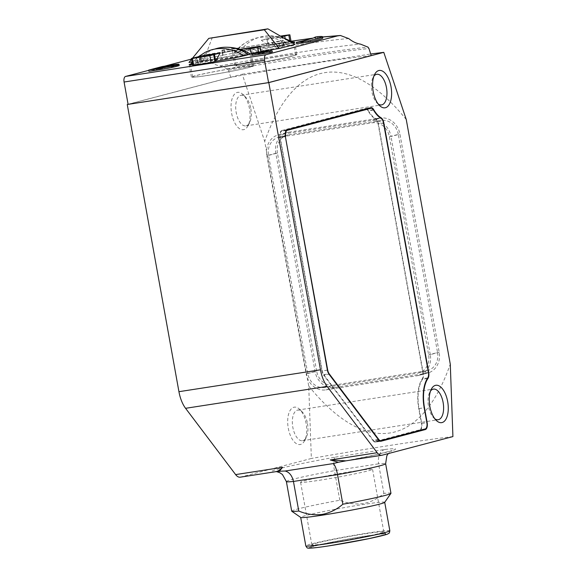 <?xml version="1.0" encoding="UTF-8"?>
<svg xmlns="http://www.w3.org/2000/svg" width="577" height="577" viewBox="0 0 577 577"><rect width="100%" height="100%" fill="white"/><g stroke="black" fill="none" stroke-linecap="round" stroke-linejoin="round"><path stroke-width="0.43" stroke-dasharray="2.88 2.16" d="M191.578 59.063L197.861 57.44L208.304 60.325C212.213 63.448 216.123 65.288 220.039 65.843L227.59 68.872L228.492 70.264A155.884 6.895 169.8 0 1 309.517 56.56A155.884 6.895 169.8 0 1 368.955 48.54M220.039 65.843A142.894 6.318 169.8 0 1 302.247 51.829A142.894 6.318 169.8 0 1 360.502 44.119M231.637 113.373A18.911 9.189 81.2 0 0 239.066 128.354A18.911 9.189 81.2 0 0 248.002 125.779A18.911 9.189 81.2 0 0 249.473 108.678A18.911 9.189 81.2 0 0 243.198 94.715A18.911 9.189 81.2 0 0 233.562 95.465A18.911 9.189 81.2 0 0 231.637 113.373M250.815 108.649A15.5 7.53 -98.8 0 1 249.603 122.663A15.5 7.53 -98.8 0 1 245.867 125.887A15.5 7.53 -98.8 0 1 236.188 112.493A15.5 7.53 -98.8 0 1 241.128 95.255A15.5 7.53 -98.8 0 1 245.665 97.196A15.5 7.53 -98.8 0 1 250.815 108.649M288.276 428.199A18.911 9.189 81.2 0 0 295.705 443.179A18.911 9.189 81.2 0 0 304.649 440.604A18.911 9.189 81.2 0 0 306.12 423.504A18.911 9.189 81.2 0 0 299.845 409.533A18.911 9.189 81.2 0 0 290.209 410.29A18.911 9.189 81.2 0 0 288.276 428.199M307.462 423.468A15.5 7.53 -98.8 0 1 306.25 437.489A15.5 7.53 -98.8 0 1 302.514 440.713A15.5 7.53 -98.8 0 1 292.835 427.319A15.5 7.53 -98.8 0 1 297.775 410.074A15.5 7.53 -98.8 0 1 302.312 412.021A15.5 7.53 -98.8 0 1 307.462 423.468M378.195 103.983A15.5 7.53 -98.8 0 1 376.997 102.966A15.5 7.53 -98.8 0 1 371.848 91.519A15.5 7.53 -98.8 0 1 373.059 77.498A15.5 7.53 -98.8 0 1 373.896 76.164M434.842 418.801A15.5 7.53 -98.8 0 1 433.637 417.784A15.5 7.53 -98.8 0 1 428.495 406.338A15.5 7.53 -98.8 0 1 429.699 392.324A15.5 7.53 -98.8 0 1 430.536 390.99M240.018 49.319L209.444 54.043L207.691 59.575A37.815 1.673 169.8 0 1 201.294 60.888L204.049 60.845L203.154 55.89A31.511 1.392 169.8 0 1 234.161 50.286A31.511 1.392 169.8 0 1 240.256 49.391M215.524 61.393A31.511 1.392 169.8 0 1 205.318 63.066A31.511 1.392 169.8 0 1 196.901 64.271L192.696 65.266M207.547 75.464A31.511 1.392 -10.2 0 0 253.433 65.973A31.511 1.392 -10.2 0 0 237.284 67.639A31.511 1.392 -10.2 0 0 191.398 77.13A31.511 1.392 -10.2 0 0 207.547 75.464M292.272 42.95A30.256 1.334 169.8 0 1 291.753 43.124A30.256 1.334 -10.2 0 1 286.993 44.371A30.256 1.334 169.8 0 1 249.329 51.49A30.256 1.334 169.8 0 1 233.829 53.091A30.256 1.334 169.8 0 1 233.851 53.019A30.256 1.334 169.8 0 1 235.459 52.341A30.256 1.334 -10.2 0 1 240.212 51.093A30.256 1.334 169.8 0 1 268.074 45.583L268.262 45.496A31.511 1.392 169.8 0 1 278.475 43.823A31.511 1.392 169.8 0 1 286.884 42.619L290.137 41.695A39.077 1.731 -10.2 0 0 282.038 42.878A39.077 1.731 -10.2 0 0 272.697 44.393L268.262 45.496A31.511 1.392 -10.2 0 0 232.589 53.315A31.511 1.392 -10.2 0 0 232.596 53.336L222.801 55.233A37.815 1.673 169.8 0 1 223.205 55.392A37.815 1.673 169.8 0 1 223.155 55.507L204.438 58.4L188.975 62.467M294.818 44.422L276.102 47.314A37.815 1.673 169.8 0 1 282.499 46.001L279.744 46.045A31.511 1.392 -10.2 0 0 292.474 43.066M292.813 42.013A31.511 1.392 -10.2 0 0 286.884 42.619L285.954 42.821L285.175 38.471M279.744 46.045L278.85 41.082A31.511 1.392 169.8 0 1 247.843 46.687A31.511 1.392 169.8 0 1 231.702 48.374L221.885 50.264A37.815 1.673 169.8 0 1 222.311 50.437A37.815 1.673 169.8 0 1 221.936 50.762L223.155 55.507M250.966 64.04A31.511 1.392 -10.2 0 0 296.852 54.548A31.511 1.392 -10.2 0 0 280.703 56.214A31.511 1.392 -10.2 0 0 234.817 65.706A31.511 1.392 -10.2 0 0 250.966 64.04M322.817 38.003A54.209 2.395 -10.2 0 0 317.588 37.909L315.23 38.356A57.989 2.56 169.8 0 1 296.982 43.513L296.585 43.628M384.686 502.358A42.691 1.89 -10.2 0 0 384.715 502.271A42.691 1.89 -10.2 0 0 362.839 504.529A42.691 1.89 -10.2 0 0 300.682 517.389A42.691 1.89 -10.2 0 0 300.74 517.461M390.961 493.292A50.423 2.229 -10.2 0 0 383.893 493.414C377.805 498.73 370.867 502.141 363.077 503.642C355.273 504.572 347.52 503.44 339.81 500.237A50.423 2.229 -10.2 0 0 291.702 511.157M208.146 75.306A30.256 1.334 169.8 0 1 192.639 76.907A30.256 1.334 169.8 0 1 236.693 67.797A30.256 1.334 169.8 0 1 252.192 66.196A30.256 1.334 169.8 0 1 208.146 75.306M215.711 61.306A30.256 1.334 169.8 0 1 205.91 62.915A30.256 1.334 169.8 0 1 197.832 64.069L196.606 57.253M242.96 55.378L196.8 62.518A30.256 1.334 -10.2 0 0 192.04 63.766A30.256 1.334 -10.2 0 0 190.439 64.444M192.581 64.624A30.256 1.334 -10.2 0 0 197.832 64.069L196.901 64.271A31.511 1.392 -10.2 0 1 192.603 64.761M214.702 49.095A45.734 39.921 75.3 0 0 196.8 62.518A30.256 1.334 169.8 0 1 234.464 55.399A30.256 1.334 169.8 0 1 249.913 53.74M251.558 63.881A30.256 1.334 169.8 0 1 236.058 65.482A30.256 1.334 169.8 0 1 280.105 56.373A30.256 1.334 169.8 0 1 295.612 54.772A30.256 1.334 169.8 0 1 251.558 63.881M280.451 36.12A39.077 1.731 169.8 0 0 271.471 37.577L266.848 38.767L268.074 45.583A30.256 1.334 169.8 0 1 277.876 43.975A30.256 1.334 169.8 0 1 285.954 42.821L279.203 37.455L281.655 36.813M366.207 536.098A38.01 1.681 169.8 0 1 385.667 534.042A38.01 1.681 169.8 0 1 367.902 538.745A38.01 1.681 169.8 0 1 330.34 545.532A38.01 1.681 169.8 0 1 310.866 547.501A38.01 1.681 169.8 0 1 366.207 536.098M365.075 533.797A36.56 1.616 169.8 0 1 383.792 531.821A36.56 1.616 169.8 0 1 383.806 531.864A36.56 1.616 169.8 0 1 330.578 542.878A36.56 1.616 169.8 0 1 311.847 544.811A36.56 1.616 169.8 0 1 311.854 544.767A36.56 1.616 169.8 0 1 365.075 533.797M353.816 471.207A36.56 1.616 169.8 0 1 372.547 469.267A36.56 1.616 169.8 0 1 319.319 480.28A36.56 1.616 169.8 0 1 300.588 482.221A36.56 1.616 169.8 0 1 353.816 471.207M128.087 104.271L242.232 74.238L264.713 141.444L308.724 386.042L311.364 458.47L240.486 477.121L276.044 471.64M288.796 132.205L380.257 118.061A18.911 16.509 75.3 0 1 399.94 134.131L439.191 352.273A18.911 16.509 75.3 0 1 427.665 373.081A18.911 16.509 75.3 0 1 426.201 373.391L334.732 387.535A18.911 16.509 75.3 0 1 315.056 371.465L275.806 153.323A18.911 16.509 75.3 0 1 287.324 132.508A18.911 16.509 75.3 0 1 288.796 132.205L279.874 134.549L371.336 120.405A18.911 16.509 75.3 0 1 391.018 136.475L399.94 134.131M308.724 386.042C365.876 456.522 420.9 448.019 450.276 364.152M406.266 119.554C349.121 49.067 294.09 57.577 264.713 141.444M242.232 74.238L370.686 53.993M371.199 55.601A157.571 6.967 -10.2 0 0 230.735 77.318L128.094 104.329M452.916 436.58C420.626 440.381 365.594 448.892 311.364 458.47M275.806 153.323L266.884 155.667A18.911 16.509 75.3 0 1 278.402 134.859A18.911 16.509 75.3 0 1 279.874 134.549M266.884 155.667L306.135 373.817L315.056 371.465M334.732 387.535L325.81 389.879A18.911 16.509 75.3 0 1 306.135 373.817M325.81 389.879L417.279 375.735L426.201 373.391M439.191 352.273L430.269 354.617A18.911 16.509 75.3 0 1 418.743 375.432A18.911 16.509 75.3 0 1 417.279 375.735M430.269 354.617L391.018 136.475M230.735 77.318L228.492 70.264M148.729 70.344L164.741 66.124M339.81 500.237L334.487 470.652C333.196 464.673 333.73 457.193 335.417 457.128C318.511 460.121 296.088 464.528 283.257 467.68C270.901 470.832 268.384 472.166 275.698 471.676A63.03 2.784 -10.2 0 0 275.871 471.661M346.351 460.763A63.03 2.784 -10.2 0 0 346.827 460.677L345.875 460.843M335.417 457.128L385.068 449.447C379.904 450.543 377.618 457.287 378.57 463.836A50.423 2.229 169.8 0 1 385.638 463.713M417.38 373.175A16.387 14.302 -104.7 0 0 418.65 372.908A16.387 14.302 -104.7 0 0 428.632 354.869L389.381 136.727A16.387 14.302 -104.7 0 0 372.331 122.8L279.773 137.117A16.387 14.302 -104.7 0 0 278.503 137.384A16.387 14.302 -104.7 0 0 268.521 155.415L307.772 373.564A16.387 14.302 -104.7 0 0 324.822 387.484L417.38 373.175L426.295 370.823A16.387 14.302 -104.7 0 0 427.571 370.564A16.387 14.302 -104.7 0 0 437.554 352.525L428.632 354.869M373.276 109.68L368.234 110.459A30.256 14.699 81.2 0 0 375.627 118.617A6.304 3.065 -98.8 0 1 378.389 123.795L423.258 373.175L428.401 372.381M427.341 378.534L422.53 379.277A6.304 3.065 81.2 0 0 423.258 373.175M422.53 379.277A30.256 14.699 81.2 0 0 419.032 408.559L421.715 423.431L426.85 422.638M420.244 430.247A6.304 3.065 81.2 0 0 421.715 423.431M379.724 440.972L375.62 442.047L380.755 441.254M378.635 439.948L373.189 440.785A6.304 3.065 81.2 0 0 375.468 442.083A6.304 3.065 81.2 0 0 375.62 442.047M373.189 440.785L323.61 375.129L329.056 374.285M327.397 370.138L321.952 370.975A6.304 3.065 81.2 0 0 323.61 375.129M321.952 370.975L279.946 137.499L285.384 136.655L280.242 137.42L322.247 370.896A5.676 2.755 81.2 0 0 323.74 374.639L373.319 440.294A5.676 2.755 81.2 0 0 375.375 441.455A5.676 2.755 81.2 0 0 375.512 441.427L419.739 429.793A5.676 2.755 81.2 0 0 421.412 423.511L418.736 408.639A30.884 15.002 -98.8 0 1 422.306 378.743A5.676 2.755 81.2 0 0 422.963 373.254L378.094 123.875A5.676 2.755 81.2 0 0 375.605 119.208A30.884 15.002 -98.8 0 1 368.061 110.885A5.676 2.755 81.2 0 0 365.753 109.103M287.245 129.674L281.8 130.517A6.304 3.065 81.2 0 0 279.946 137.499M281.8 130.517L365.364 108.526L370.809 107.69M368.234 110.459A6.304 3.065 81.2 0 0 366.936 108.916M366.705 108.764A6.304 3.065 81.2 0 0 365.515 108.498A6.304 3.065 81.2 0 0 365.364 108.526M179.202 65.497A12.607 0.555 -10.2 0 0 172.739 66.16L162.656 67.725L148.909 71.339M204.049 60.845A31.511 1.392 -10.2 0 0 190.814 63.975M207.691 59.575L192.105 61.984M270.736 49.824L265.067 50.704M260.955 51.339L260.638 51.389A37.815 1.673 169.8 0 0 260.588 51.497L259.693 46.535M260.097 46.701L260.992 51.656A37.815 1.673 169.8 0 1 260.588 51.497M272.315 52.009L259.484 53.993L270.945 50.978L266.098 51.728L252.351 55.342M383.893 493.414L378.57 463.836L334.487 470.652A50.423 2.229 169.8 0 0 286.38 481.571M389.381 136.727L398.303 134.383L437.554 352.525M426.295 370.823L333.744 385.14L324.822 387.484M307.772 373.564L316.686 371.213A16.387 14.302 -104.7 0 0 333.744 385.14M316.686 371.213L277.436 153.071L268.521 155.415M279.773 137.117L288.695 134.766A16.387 14.302 -104.7 0 0 287.425 135.032A16.387 14.302 -104.7 0 0 277.436 153.071M288.695 134.766L381.253 120.456L372.331 122.8M398.303 134.383A16.387 14.302 -104.7 0 0 381.253 120.456M286.856 129.839L281.915 131.138A5.676 2.755 81.2 0 0 280.242 137.42M162.656 67.725L162.433 66.485M200.197 61.249L199.303 56.294L203.154 55.89M199.13 56.308L200.399 55.933L201.294 60.888M209.444 54.043A37.815 1.673 169.8 0 1 200.399 55.933M191.614 59.258L192.523 58.147M212.343 37.44L204.438 58.4M222.772 55.219L221.907 50.271L222.801 55.233M232.596 53.336L231.702 48.374M283.595 45.641L282.701 40.686L278.85 41.082M282.701 40.686L281.605 41.039L282.499 46.001M276.102 47.314L272.56 42.929A37.815 1.673 169.8 0 1 281.605 41.039M260.068 46.218L260.638 51.389M266.098 51.728L265.882 50.487M259.484 53.993L259.261 52.752M197.832 64.069L202.138 55.796M221.936 50.762L272.56 42.929M266.848 38.767L261.323 40.224L268.074 45.583M261.323 40.224L279.203 37.455M165.159 67.264L174.521 66.283L169.97 67.545L169.746 66.312M155.819 68.75L156.042 69.99L165.217 67.574M162.252 67.754L162.476 68.995L156.042 69.99M162.476 68.995L169.97 67.545M204.914 52.514A45.734 39.921 -104.7 0 0 192.04 63.766L243.573 55.796M285.954 42.821A30.256 1.334 169.8 0 1 293.332 42.316M240.212 51.093A45.734 39.921 75.3 0 1 268.319 35.824A45.734 39.921 75.3 0 1 291.753 43.124L240.212 51.093M286.993 44.371A45.734 39.921 -104.7 0 0 248.334 41.09A45.734 39.921 -104.7 0 0 235.459 52.341L286.993 44.371M227.59 68.872A154.766 6.845 169.8 0 1 308.709 55.147A154.766 6.845 169.8 0 1 368.054 47.155M348.768 38.609A125.635 5.554 -10.2 0 0 292.626 45.763A125.635 5.554 -10.2 0 0 208.304 60.325M197.038 57.628C227.129 51.779 256.195 46.672 284.237 42.301L291.385 41.212M385.241 533.537L367.224 535.831C357.841 537.194 328.075 542.416 313.578 546.181C300.026 549.802 318.41 547.573 329.323 545.799M389.843 530.775A42.691 1.89 -10.2 0 0 367.967 533.04A42.691 1.89 -10.2 0 0 305.81 545.892M288.911 34.88L290.137 41.695M317.364 36.668L317.588 37.909M385.068 449.447C396.435 448.127 398.534 448.632 391.372 450.962C380.791 453.839 365.948 457.078 346.827 460.677L382.039 455.231M380.257 118.061L371.336 120.405M383.532 123.002L378.389 123.795M375.627 118.617L380.301 117.888M419.032 408.559L424.174 407.759M312.777 38.205L322.637 37.022M172.739 66.16L172.516 64.927M192.516 58.147L193.749 64.97M224.309 49.716L225.196 54.671M268.896 45.194L267.67 38.378M271.471 37.577L272.697 44.393M289.769 40.397L290.043 41.919M296.758 42.272L296.982 43.513M315.23 38.356L315.006 37.116M375.605 119.208L381.051 118.372M383.532 123.031L378.094 123.875M422.963 373.254L428.408 372.41M427.752 377.899L422.306 378.743M418.736 408.639L424.182 407.795M421.412 423.511L426.857 422.667M425.184 428.949L419.739 429.793M375.512 441.427L380.95 440.59M378.317 439.523L373.319 440.294M323.74 374.639L328.76 373.86M327.39 370.102L322.247 370.896M286.17 130.481L281.915 131.138M373.507 110.041L368.061 110.885M173.627 65.288L173.85 66.528M171.65 66.579L171.513 65.843M291.327 41.191L284.843 42.179C256.902 46.528 227.908 51.613 197.861 57.44M249.603 122.663L248.002 125.779M306.25 437.489L304.649 440.604M245.867 125.887L381.534 104.906M302.514 440.713L438.174 419.731M376.997 102.966L379.464 105.454M373.059 77.498L374.661 74.383M433.637 417.784L436.111 420.272M429.699 392.324L431.307 389.208M253.433 65.973L251.204 53.574M296.852 54.548L294.623 42.15M192.639 76.907L190.482 64.898M236.058 65.482L233.829 53.091M383.792 531.821L385.667 534.042M383.806 531.864L372.547 469.267M245.665 97.196L243.198 94.715M302.312 412.021L299.845 409.533M241.128 95.255L376.795 74.274M278.402 134.859L287.324 132.508M418.743 375.432L427.665 373.081M337.466 462.401L345.962 460.828M345.976 460.821L377.091 454.474L392.079 450.601L388.285 453.587M281.057 471.164L276.549 471.618M297.775 410.074L433.442 389.1M380.914 441.239L375.468 442.083M370.961 107.654L365.515 108.498M313.037 38.118L322.63 36.942M418.65 372.908L427.571 370.564M278.503 137.384L287.425 135.032M191.398 77.13L189.169 64.739M199.837 61.256L198.942 56.301M223.205 55.392L222.311 50.437M234.817 65.706L232.589 53.315M291.096 41.623L290.988 41.003M283.956 45.633L283.062 40.678M379.5 440.821L375.375 441.455M174.521 66.283L174.297 65.042M198.178 56.834L192.177 62.395M252.192 66.196L250.036 54.18M295.612 54.772L293.448 42.756M283.617 37.952L268.319 35.824M248.334 41.09C242.693 44.068 237.868 48.042 233.851 53.019M311.854 544.767L310.866 547.501M311.847 544.811L300.588 482.221"/><path stroke-width="0.87" d="M348.768 38.609C352.677 41.732 356.586 43.571 360.502 44.119L368.054 47.155L368.955 48.54L371.199 55.601L268.565 82.605L264.547 60.296A5.042 2.452 -98.8 0 1 266.033 54.714L337.502 35.904L340.401 35.493L348.768 38.609M373.896 76.164A15.5 7.53 -98.8 0 1 376.42 74.354A15.5 7.53 -98.8 0 1 376.795 74.274A15.5 7.53 -98.8 0 1 386.475 87.668A15.5 7.53 -98.8 0 1 381.902 104.834A15.5 7.53 -98.8 0 1 381.534 104.906A15.5 7.53 -98.8 0 1 378.195 103.983M430.536 390.99A15.5 7.53 -98.8 0 1 433.067 389.172A15.5 7.53 -98.8 0 1 433.442 389.1A15.5 7.53 -98.8 0 1 443.122 402.494A15.5 7.53 -98.8 0 1 438.549 419.652A15.5 7.53 -98.8 0 1 438.174 419.731A15.5 7.53 -98.8 0 1 434.842 418.801M378.764 70.545A18.911 9.189 81.2 0 0 374.661 74.383A18.911 9.189 81.2 0 0 379.464 105.454A18.911 9.189 81.2 0 0 385.45 107.726A18.911 9.189 81.2 0 0 391.026 86.788A18.911 9.189 81.2 0 0 378.764 70.545M435.411 385.364A18.911 9.189 81.2 0 0 431.307 389.208A18.911 9.189 81.2 0 0 436.111 420.272A18.911 9.189 81.2 0 0 442.097 422.552A18.911 9.189 81.2 0 0 447.673 401.614A18.911 9.189 81.2 0 0 435.411 385.364M240.256 49.391A31.511 1.392 169.8 0 1 250.303 48.598L251.197 53.553L260.992 51.656M191.47 58.443L192.429 58.378A39.077 1.731 -10.2 0 0 209.869 55.68L220.01 53.034L202.138 55.796L191.47 58.443L192.696 65.266L193.656 65.194A39.077 1.731 -10.2 0 0 211.095 62.496L215.524 61.393A31.511 1.392 -10.2 0 0 251.204 53.574A31.511 1.392 -10.2 0 0 251.197 53.553M292.474 43.066A31.511 1.392 -10.2 0 0 294.623 42.15A31.511 1.392 -10.2 0 0 292.813 42.013M280.451 36.12A39.077 1.731 169.8 0 1 280.811 36.062A39.077 1.731 169.8 0 1 288.911 34.88L289.87 34.808L288.817 35.103L289.769 40.397M308.342 42.186L296.585 43.628L296.362 42.388L296.758 42.272A57.989 2.56 169.8 0 0 315.006 37.116L317.364 36.668A54.209 2.395 169.8 0 1 322.593 36.762A54.209 2.395 169.8 0 1 310.029 40.606L308.118 40.953L308.342 42.186L310.253 41.847A54.209 2.395 -10.2 0 0 322.817 38.003L322.593 36.762M291.767 511.244A50.423 2.229 -10.2 0 0 298.771 511.034L293.448 481.449A50.423 2.229 169.8 0 1 286.38 481.571L291.702 511.157A50.423 2.229 -10.2 0 0 291.767 511.244L300.74 517.461A42.691 1.89 -10.2 0 0 322.557 515.131A42.691 1.89 -10.2 0 0 384.686 502.358L390.925 493.4A50.423 2.229 -10.2 0 0 390.961 493.292L385.638 463.713A50.423 2.229 169.8 0 1 337.531 474.633L293.448 481.449C292.092 475.599 289.322 472.116 285.125 471.02L280.718 471.193M298.771 511.034C306.387 514.23 314.14 515.362 322.038 514.439C329.748 512.975 336.687 509.563 342.853 504.219L337.531 474.633C336.391 468.733 334.948 465.048 333.203 463.583L285.125 471.02M192.177 62.395L190.439 64.444A30.256 1.334 -10.2 0 0 190.41 64.516A30.256 1.334 -10.2 0 0 192.581 64.624M275.871 471.661A63.03 2.784 -10.2 0 0 279.261 471.395L282.514 467.348L235.625 474.597A12.607 6.123 81.2 0 0 240.183 477.186L276.044 471.64M235.625 474.597L185.57 408.307L327.123 386.417L377.178 452.707L330.296 459.956L338.338 462.256A63.03 2.784 -10.2 0 0 346.351 460.763M370.686 53.993L383.784 52.348L268.81 82.605L320.487 369.807L178.935 391.689A25.215 12.247 81.2 0 0 185.57 408.307M178.935 391.689L127.257 104.487L128.087 104.271M377.178 452.707A12.607 6.123 -98.8 0 0 381.736 455.296A12.607 6.123 -98.8 0 0 382.039 455.231L452.916 436.58L450.276 364.152L406.266 119.554L383.784 52.348M268.81 82.605L127.257 104.487M266.033 54.714L125.57 76.431A5.042 2.452 -98.8 0 0 124.084 82.021L128.094 104.329L268.565 82.605M279.261 471.395L281.057 471.157M333.203 463.583L338.338 462.256M428.704 372.331L383.835 122.951A6.304 3.065 81.2 0 0 381.072 117.773A30.256 14.699 -98.8 0 1 373.68 109.616A6.304 3.065 81.2 0 0 370.961 107.654A6.304 3.065 81.2 0 0 370.809 107.69L287.245 129.674A6.304 3.065 81.2 0 0 285.384 136.655L327.397 370.138A6.304 3.065 81.2 0 0 329.056 374.285L378.635 439.948A6.304 3.065 81.2 0 0 380.914 441.239A6.304 3.065 81.2 0 0 381.065 441.21L425.299 429.569A6.304 3.065 81.2 0 0 427.153 422.588L424.477 407.715A30.256 14.699 -98.8 0 1 427.975 378.433A6.304 3.065 81.2 0 0 428.704 372.331L428.401 372.381M327.123 386.417A25.215 12.247 -98.8 0 1 320.487 369.807M125.57 76.431L148.729 70.344M164.741 66.124L191.578 59.063M275.698 471.676C277.66 471.431 279.932 469.981 282.514 467.348M381.736 455.296L345.875 460.843L330.296 459.956M425.299 429.569L419.854 430.413A6.304 3.065 81.2 0 0 420.244 430.247M419.854 430.413L379.724 440.972M178.978 64.256A12.607 0.555 169.8 0 0 172.516 64.927L162.433 66.485L148.686 70.098L148.909 71.339L158.992 69.781A12.607 0.555 -10.2 0 0 175.826 66.535L177.68 66.045A12.607 0.555 -10.2 0 0 179.202 65.497L178.978 64.256A12.607 0.555 169.8 0 1 177.456 64.804L177.68 66.045M190.814 63.975A31.511 1.392 -10.2 0 0 189.169 64.739A31.511 1.392 -10.2 0 0 192.603 64.761M192.105 61.984L188.975 62.467L191.614 59.258M279.355 48.49L294.818 44.422L267.879 28.85L264.309 29.788L279.355 48.49L270.736 49.824M265.067 50.704L260.955 51.339M270.022 52.615L272.315 52.009L272.092 50.769L259.261 52.752L270.721 49.737L265.882 50.487L252.127 54.108L269.798 51.375L270.022 52.615L252.351 55.342L252.127 54.108M342.853 504.219A50.423 2.229 -10.2 0 0 390.925 493.4M365.753 109.103A5.676 2.755 81.2 0 0 365.616 109.118A5.676 2.755 81.2 0 0 365.479 109.147L286.856 129.839M148.686 70.098L158.769 68.54A12.607 0.555 -10.2 0 0 175.603 65.295L177.456 64.804M215.524 61.393L215.711 61.306A30.256 1.334 -10.2 0 0 243.573 55.796A45.734 39.921 -104.7 0 0 204.914 52.514L198.178 56.834M214.485 54.49L215.711 61.306L220.01 53.034M192.523 58.147L208.773 38.378L267.879 28.85M285.175 38.471L284.728 36.005L288.817 35.103M261.013 51.67L260.097 46.701A37.815 1.673 169.8 0 1 259.693 46.535A37.815 1.673 169.8 0 1 260.068 46.218L260.112 46.701L257.703 47.264L258.59 52.218M250.303 48.598L257.703 47.264M296.362 42.388L308.118 40.953M270.945 50.949L270.721 49.737M269.798 51.375L272.092 50.769M365.479 109.147L370.924 108.31A5.676 2.755 -98.8 0 1 371.061 108.281A5.676 2.755 -98.8 0 1 373.507 110.041A30.884 15.002 -98.8 0 0 381.051 118.372A5.676 2.755 -98.8 0 1 383.532 123.031L428.408 372.41A5.676 2.755 -98.8 0 1 427.752 377.899A30.884 15.002 -98.8 0 0 424.182 407.795L426.857 422.667A5.676 2.755 -98.8 0 1 425.184 428.949L380.95 440.59A5.676 2.755 -98.8 0 1 380.813 440.619A5.676 2.755 -98.8 0 1 378.764 439.45L378.317 439.523M328.76 373.86L329.186 373.795L378.764 439.45M329.186 373.795A5.676 2.755 -98.8 0 1 327.693 370.059L327.39 370.102M285.384 136.626L327.693 370.059M285.687 136.576A5.676 2.755 -98.8 0 1 287.36 130.294L286.17 130.481M370.924 108.31L287.36 130.294M171.427 65.338L174.297 65.042L169.746 66.312L155.819 68.75L164.993 66.333L171.427 65.338L171.513 65.843M260.068 46.218L240.018 49.319M208.773 38.378L264.309 29.788M281.655 36.813L284.728 36.005M164.993 66.333L165.159 67.264M214.702 49.095A45.734 39.921 75.3 0 1 224.907 47.249C233.844 47.026 242.181 49.189 249.913 53.74A30.256 1.334 169.8 0 1 249.964 53.798A30.256 1.334 169.8 0 1 248.334 54.548L242.96 55.378M243.573 55.796A30.256 1.334 -10.2 0 0 248.334 54.548A45.734 39.921 75.3 0 0 224.907 47.249M283.617 37.952L293.332 42.316A30.256 1.334 169.8 0 1 293.383 42.373A30.256 1.334 169.8 0 1 292.272 42.95M329.323 545.799L368.725 538.687L385.919 534.605L385.241 533.537M327.686 543.635A42.691 1.89 -10.2 0 0 389.843 530.775C389.158 534.461 389.201 532.607 388.105 533.812C387.246 534.288 384.917 535.204 371.429 538.125C357.812 540.981 343.755 543.541 329.265 545.813C309.77 548.842 307.57 548.172 307.736 547.984C307.433 548.301 306.791 547.609 305.81 545.892A42.691 1.89 -10.2 0 0 327.686 543.635M124.084 82.021L264.547 60.296M380.301 117.888L381.072 117.773M427.975 378.433L427.341 378.534M373.68 109.616L373.276 109.68M291.385 41.212L312.777 38.205M322.637 37.022L337.502 35.904M158.769 68.54L158.992 69.781M175.826 66.535L175.603 65.295M214.896 61.696L213.67 54.88M209.869 55.68L211.095 62.496M192.429 58.378L193.656 65.194M310.253 41.847L310.029 40.606M296.866 43.614L296.643 42.373M305.81 545.892L300.689 517.432M190.482 64.898L190.41 64.516M388.285 453.587L386.85 455.743L385.638 463.713M276.549 471.618L279.679 472.642L282.442 474.51L286.38 481.571M291.327 41.191L313.037 38.118M322.63 36.942L340.192 35.5M290.988 41.003L289.87 34.808M380.813 440.619L379.5 440.821M371.061 108.281L365.616 109.118M389.843 530.775L384.722 502.307M250.036 54.18L249.964 53.798M293.448 42.756L293.383 42.373"/></g></svg>
